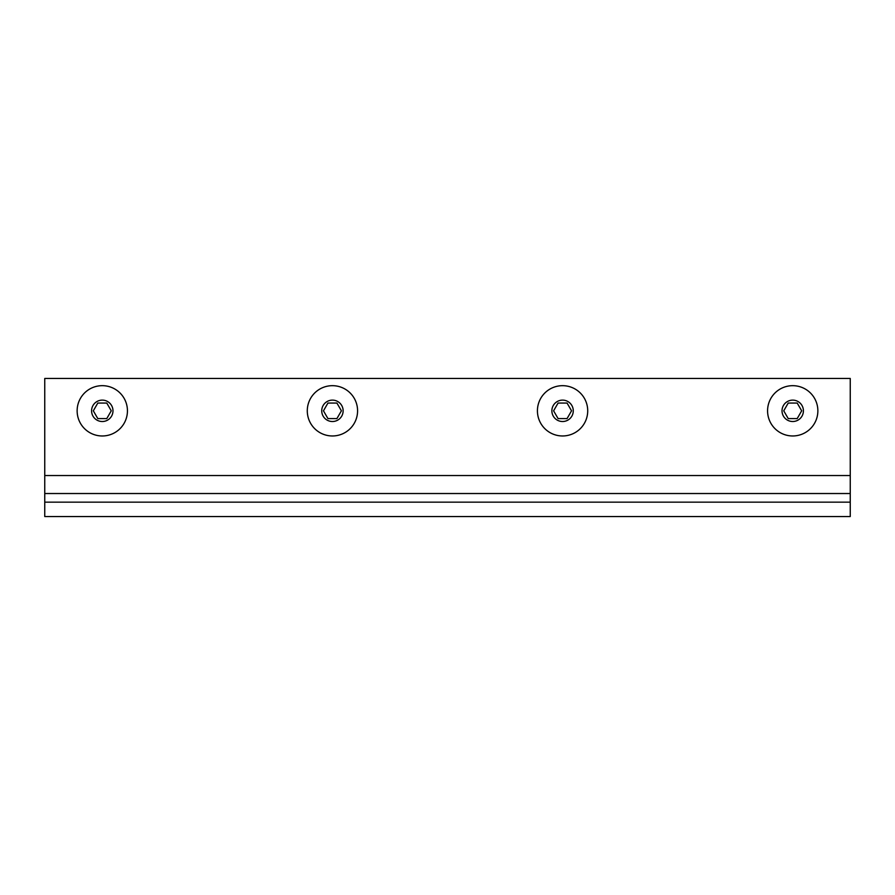 <?xml version="1.0" encoding="UTF-8"?>
<svg xmlns="http://www.w3.org/2000/svg" width="895" height="895" viewBox="0 0 895 895"><rect width="100%" height="100%" fill="white"/><g stroke="black" fill="none" stroke-linecap="round" stroke-linejoin="round"><path stroke-width="1.34" d="M44.75 493.525L44.75 475.547L850.25 475.547L850.25 493.525L44.75 493.525L44.75 516.538L850.25 516.538L850.25 493.525M44.75 475.547L44.75 378.462L850.25 378.462L850.25 475.547M106.773 418.591L97.801 418.591L93.315 410.816L97.801 403.052L106.773 403.052L111.26 410.816L106.773 418.591M77.138 410.816A25.138 25.138 0 0 1 114.862 389.045A25.138 25.138 0 0 1 114.862 432.598A25.138 25.138 0 0 1 77.138 410.816M91.581 410.816A10.706 10.706 0 0 1 107.635 401.553A10.706 10.706 0 0 1 107.635 420.091A10.706 10.706 0 0 1 91.581 410.816M336.912 418.591L327.939 418.591L323.453 410.816L327.939 403.052L336.912 403.052L341.409 410.816L336.912 418.591M307.287 410.816A25.138 25.138 0 0 1 345 389.045A25.138 25.138 0 0 1 345 432.598A25.138 25.138 0 0 1 307.287 410.816M321.73 410.816A10.706 10.706 0 0 1 337.784 401.553A10.706 10.706 0 0 1 337.784 420.091A10.706 10.706 0 0 1 321.73 410.816M567.061 418.591L558.088 418.591L553.591 410.816L558.088 403.052L567.061 403.052L571.547 410.816L567.061 418.591M537.425 410.816A25.138 25.138 0 0 1 575.138 389.045A25.138 25.138 0 0 1 575.138 432.598A25.138 25.138 0 0 1 537.425 410.816M551.868 410.816A10.706 10.706 0 0 1 567.922 401.553A10.706 10.706 0 0 1 567.922 420.091A10.706 10.706 0 0 1 551.868 410.816M797.199 418.591L788.226 418.591L783.74 410.816L788.226 403.052L797.199 403.052L801.685 410.816L797.199 418.591M767.574 410.816A25.138 25.138 0 0 1 805.287 389.045A25.138 25.138 0 0 1 805.287 432.598A25.138 25.138 0 0 1 767.574 410.816M782.017 410.816A10.706 10.706 0 0 1 798.06 401.553A10.706 10.706 0 0 1 798.06 420.091A10.706 10.706 0 0 1 782.017 410.816M44.75 502.162L850.25 502.162"/></g></svg>
